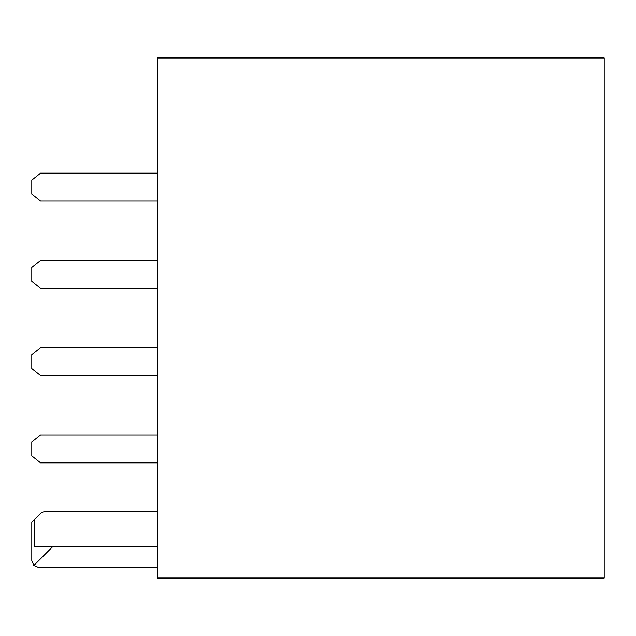 <?xml version="1.0" encoding="UTF-8"?>
<svg xmlns="http://www.w3.org/2000/svg" width="636" height="636" viewBox="0 0 636 636"><rect width="100%" height="100%" fill="white"/><g stroke="black" fill="none" stroke-linecap="round" stroke-linejoin="round"><path stroke-width="0.95" d="M604.2 578.021L604.2 57.979L157.45 57.979L157.45 578.021L604.2 578.021M157.45 567.551L38.78 567.551L33.843 565.507L31.8 560.57L31.8 522.18L40.227 513.753A6.98 6.98 0 0 1 45.164 511.71L157.45 511.71M157.45 546.61L34.606 546.61L34.606 519.374M52.74 546.61L33.843 565.507M157.45 260.41L40.529 260.41L31.8 267.39L31.8 281.351L40.529 288.331L157.45 288.331M157.45 434.921L40.529 434.921L31.8 441.901L31.8 455.861L40.529 462.849L157.45 462.849M157.45 375.59L40.529 375.59L31.8 368.61L31.8 354.65L40.529 347.669L157.45 347.669M157.45 201.079L40.529 201.079L31.8 194.099L31.8 180.139L40.529 173.151L157.45 173.151"/></g></svg>
